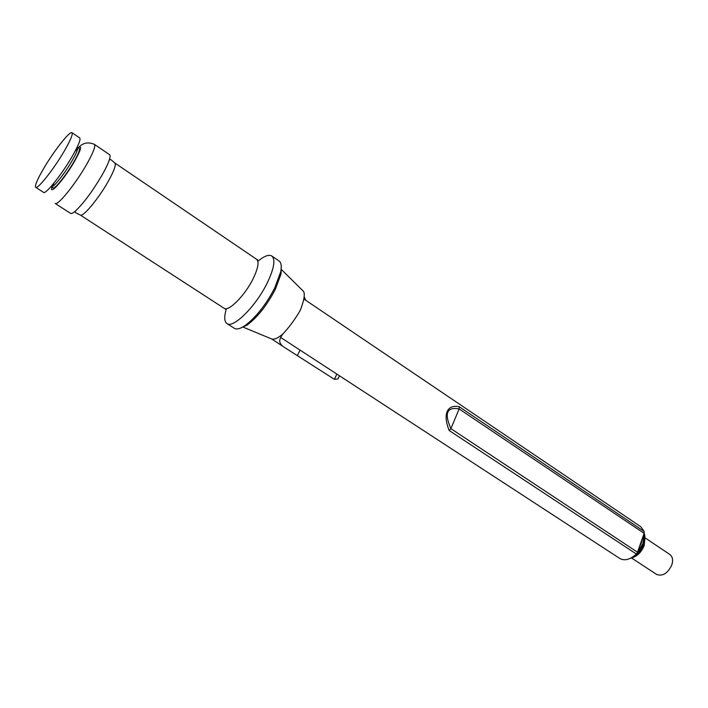 <?xml version="1.0" encoding="UTF-8"?>
<svg xmlns="http://www.w3.org/2000/svg" width="708" height="708" viewBox="0 0 708 708"><rect width="100%" height="100%" fill="white"/><g stroke="black" fill="none" stroke-linecap="round" stroke-linejoin="round"><path stroke-width="1.06" d="M450.89 428.641L637.527 552.249L644.112 533.328L459.156 408.95C446.863 406.658 444.111 413.224 450.89 428.641L459.156 408.95M637.527 552.249L636.386 554.045C630.155 559.63 624.624 561.099 619.774 558.462L280.687 337.477M450.81 428.791L449.173 430.517C445.996 422.517 445.314 416.198 447.129 411.569C449.155 407.153 453.164 405.525 459.173 406.702L644.218 531.522L643.519 543.655C641.138 549.939 637.288 554.541 631.979 557.462M303.856 298.997L640.82 526.752L644.218 531.522M258.402 260.836C264.482 255.924 268.943 254.314 271.784 255.995C275.642 259.5 274.111 268.527 267.173 283.067C255.915 306.281 233.1 328.893 226.949 323.547C224.294 321.582 224.047 316.848 226.206 309.334M101.704 175.717C92.093 191.877 83.252 203.718 75.181 211.241C72.897 213.17 71.358 213.887 70.561 213.391L55.162 203.435C57.472 206.134 74.977 184.717 86.137 165.283C93.084 153.087 95.837 146.105 94.385 144.344L109.545 154.663C110.306 155.211 110.236 156.911 109.351 159.76C108.058 163.743 105.51 169.062 101.704 175.717M75.137 151.158L77.703 148.866M77.172 147.167L79.261 148.397C80.163 149.556 78.269 154.211 73.57 162.371C66.083 175.292 54.498 189.638 53.029 187.93L51.082 186.478M52.852 186.31L53.967 183.053M281.244 266.235L281.032 273.916L275.306 289.395C266.907 305.396 257.491 317.299 247.057 325.105L240.056 328.282M271.784 255.995L279.049 260.978C281.253 262.562 281.793 266.199 280.678 271.881L274.66 288.103C265.845 304.891 255.969 317.379 245.039 325.574C240.233 328.804 236.676 329.724 234.366 328.308L226.949 323.547M63.879 151.751C53.427 169.61 37.524 189.585 35.719 187.319C34.639 185.655 37.427 179.133 44.1 167.778C54.357 150.37 69.977 130.591 71.986 132.688C73.11 134.175 70.402 140.538 63.879 151.751M71.986 132.688L79.721 137.945C80.916 139.485 78.287 145.866 71.809 157.07C61.446 174.903 45.498 194.744 43.569 192.408L35.719 187.319M77.553 147.246C78.438 148.397 76.535 153.052 71.827 161.212C64.331 174.133 52.746 188.505 51.295 186.797M459.209 408.781L459.173 406.702M644.953 537.77L669.874 554.506C672.6 556.63 673.264 560.072 671.857 564.825C667.803 573.356 662.723 576.569 656.635 574.454L631.536 557.984M339.433 375.762L337.99 378.869L334.415 379.329L285.209 347.894C281.979 346.008 280.164 343.893 279.757 341.557C279.554 339.486 280.634 336.911 282.988 333.849C278.271 337.928 274.571 339.663 271.907 339.07L285.103 347.832M282.988 333.849C289.112 327.353 294.847 319.565 300.21 310.467C304.006 300.696 305.139 294.369 303.608 291.484L302.874 290.731L303.608 291.484M304.104 296.351L305.599 300.183M334.415 379.329L336.849 374.081M636.386 554.045L449.173 430.517M109.351 159.76L110.811 159.557L114.811 162.982L256.588 259.287C259.314 261.801 258.128 268.332 253.039 278.881C244.826 295.608 228.445 312.051 224.082 308.263L225.268 309.06M114.811 162.982C116.316 164.698 114.05 170.964 108.014 181.77C98.35 198.957 82.677 217.613 80.27 215.02L224.082 308.263M78.154 147.653C82.402 144.928 81.084 149.671 74.207 161.884C64.065 179.443 48.941 196.443 51.905 187.195M642.457 538.089L641.43 542.77L639.2 547.443M644.838 539.638L643.864 545.133C641.643 550.886 638.094 554.895 633.209 557.152M643.864 534.027L643.014 543.31L637.421 552.541M297.502 355.381L300.033 350.088M80.27 215.02L75.561 212.666L75.181 211.241M247.057 325.105L245.039 325.574M644.165 533.151C645.298 536.142 645.183 539.753 643.829 543.983C640.864 551.532 636.147 556.417 629.66 558.639M644.944 538.195L644.174 545.461C641.607 551.966 637.519 556.081 631.917 557.815M256.588 259.287L257.783 260.075M94.385 144.344C88.075 141.689 82.721 142.821 78.323 147.76M281.032 273.916L280.678 271.881M271.907 339.07L242.773 326.99M303.546 291.395L281.103 269.244"/></g></svg>
